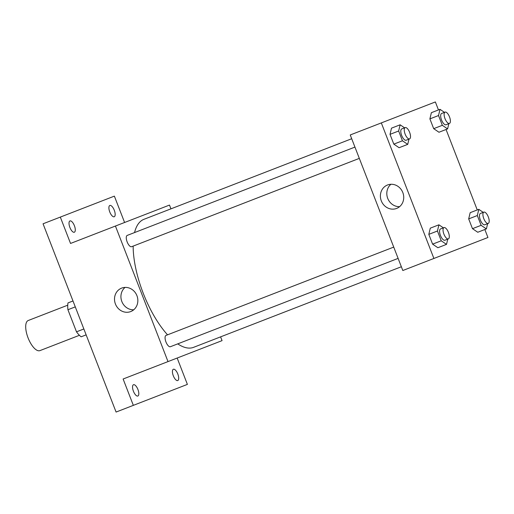<?xml version="1.0" encoding="UTF-8"?>
<svg xmlns="http://www.w3.org/2000/svg" width="514" height="514" viewBox="0 0 514 514"><rect width="100%" height="100%" fill="white"/><g stroke="black" fill="none" stroke-linecap="round" stroke-linejoin="round"><path stroke-width="0.77" d="M67.739 305.181L28.238 320.505A16.152 6.444 68.8 0 0 28.071 337.897A16.152 6.444 68.8 0 0 39.919 350.625L79.426 335.301M83.853 328.973L76.496 331.826L67.925 309.73A21.697 8.648 68.8 0 1 67.989 302.919L72.994 300.979M81.135 336.805L86.14 334.865L81.135 336.805A21.697 8.648 68.8 0 1 76.496 331.826M75.282 306.877L67.925 309.73M177.169 358.04L187.392 384.395L116.08 412.055L43.054 223.789L114.371 196.13L124.594 222.485M220.596 336.863L222.061 340.628L168.007 361.593L115.432 226.038L169.485 205.073L170.944 208.838M177.812 374.031A6.059 2.416 -111.2 0 1 177.754 380.553A6.059 2.416 -111.2 0 1 173.308 375.779A6.059 2.416 -111.2 0 1 173.372 369.258A6.059 2.416 -111.2 0 1 177.812 374.031M137.932 389.496A6.059 2.416 -111.2 0 1 137.874 396.018A6.059 2.416 -111.2 0 1 133.428 391.244A6.059 2.416 -111.2 0 1 133.492 384.723A6.059 2.416 -111.2 0 1 137.932 389.496M133.344 405.36L123.122 379.004L168.007 361.593M115.432 226.038L70.54 243.45L60.318 217.094M130.729 311.568A12.574 11.533 68.8 0 1 115.432 304.012A12.574 11.533 68.8 0 1 121.632 288.116A12.574 11.533 68.8 0 1 136.93 295.672A12.574 11.533 68.8 0 1 130.729 311.568M74.401 225.71A6.059 2.416 -111.2 0 1 74.344 232.232A6.059 2.416 -111.2 0 1 69.898 227.458A6.059 2.416 -111.2 0 1 69.962 220.936A6.059 2.416 -111.2 0 1 74.401 225.71M114.281 210.239A6.059 2.416 -111.2 0 1 114.217 216.76A6.059 2.416 -111.2 0 1 109.778 211.986A6.059 2.416 -111.2 0 1 109.842 205.465A6.059 2.416 -111.2 0 1 114.281 210.239M351.698 138.729L143.92 219.324A68.658 27.377 68.8 0 0 134.546 232.572M133.139 246.116A68.658 27.377 68.8 0 0 167.545 334.826M177.722 343.872A68.658 27.377 68.8 0 0 193.572 347.342L401.35 266.747M354.943 147.088L127.221 235.412A6.059 2.416 68.8 0 0 127.157 241.933A6.059 2.416 68.8 0 0 131.603 246.707L359.318 158.383M398.112 258.388L170.391 346.719A6.059 2.416 -111.2 0 1 165.951 341.945A6.059 2.416 -111.2 0 1 166.009 335.424L393.73 247.093M133.73 309.788A12.574 11.533 68.8 0 1 121.844 301.525A12.574 11.533 68.8 0 1 125.05 287.41M484.843 229.507L487.94 237.494L402.815 270.518L350.24 134.964L435.364 101.945L438.461 109.932M446.056 129.502L477.255 209.943M408.971 139.127L407.724 144.37L399.089 147.717L393.814 144.132L390.017 134.353L391.501 128.153L400.13 124.799L404.595 127.832M487.638 223.667L486.392 228.903L477.757 232.257L472.482 228.672L468.684 218.893L470.169 212.687L478.797 209.339L483.263 212.366M433.893 258.458L381.317 122.91M448.851 123.656L447.598 128.898L438.969 132.246L433.694 128.667L429.897 118.882L431.381 112.682L440.01 109.334L444.469 112.36M447.765 239.132L446.512 244.375L437.877 247.722L432.602 244.144L428.811 234.358L430.289 228.158L438.924 224.811L443.383 227.837M396.609 208.433A12.574 11.533 68.8 0 1 381.311 200.884A12.574 11.533 68.8 0 1 387.517 184.989A12.574 11.533 68.8 0 1 402.815 192.544A12.574 11.533 68.8 0 1 396.609 208.433M399.609 206.66A12.574 11.533 68.8 0 1 387.729 198.398A12.574 11.533 68.8 0 1 390.929 184.275M446.512 244.375L441.237 240.796L437.44 231.011L438.924 224.811M443.98 227.606L440.524 228.942A6.059 2.416 68.8 0 0 440.466 235.463A6.059 2.416 68.8 0 0 444.906 240.237L448.362 238.901A6.059 2.416 68.8 0 0 448.42 232.379A6.059 2.416 68.8 0 0 443.98 227.606A6.059 2.416 68.8 0 0 443.916 234.127A6.059 2.416 68.8 0 0 448.362 238.901M437.877 247.722L432.602 244.144L428.811 234.358L430.289 228.158M441.237 240.796L432.602 244.144M437.44 231.011L428.811 234.358M407.724 144.37L402.449 140.785L398.652 131.006L400.13 124.799M405.186 127.6L401.736 128.937A6.059 2.416 68.8 0 0 401.672 135.458A6.059 2.416 68.8 0 0 406.118 140.232L409.568 138.896A6.059 2.416 68.8 0 0 409.632 132.374A6.059 2.416 68.8 0 0 405.186 127.6A6.059 2.416 68.8 0 0 405.128 134.122A6.059 2.416 68.8 0 0 409.568 138.896M399.089 147.717L393.814 144.132L390.017 134.353L391.501 128.153M402.449 140.785L393.814 144.132M398.652 131.006L390.017 134.353M486.392 228.903L481.117 225.325L477.32 215.546L478.797 209.339M483.86 212.134L480.404 213.477A6.059 2.416 68.8 0 0 480.346 219.998A6.059 2.416 68.8 0 0 484.786 224.772L488.236 223.436A6.059 2.416 68.8 0 0 488.3 216.908A6.059 2.416 68.8 0 0 483.86 212.134A6.059 2.416 68.8 0 0 483.796 218.656A6.059 2.416 68.8 0 0 488.236 223.436M477.757 232.257L472.482 228.672L468.684 218.893L470.169 212.687M481.117 225.325L472.482 228.672M477.32 215.546L468.684 218.893M447.598 128.898L442.323 125.32L438.532 115.534L440.01 109.334M445.066 112.129L441.616 113.472A6.059 2.416 68.8 0 0 441.552 119.993A6.059 2.416 68.8 0 0 445.998 124.767L449.448 123.424A6.059 2.416 68.8 0 0 449.512 116.903A6.059 2.416 68.8 0 0 445.066 112.129A6.059 2.416 68.8 0 0 445.008 118.65A6.059 2.416 68.8 0 0 449.448 123.424M438.969 132.246L433.694 128.667L429.897 118.882L431.381 112.682M442.323 125.32L433.694 128.667M438.532 115.534L429.897 118.882"/></g></svg>
